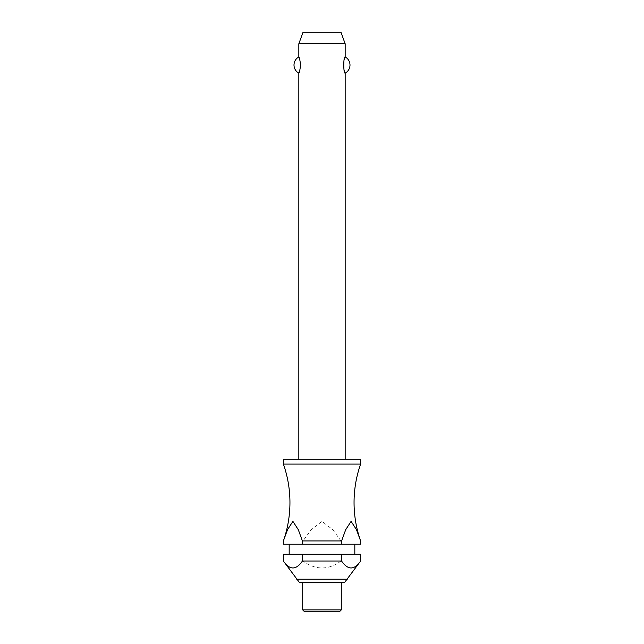 <?xml version="1.0" encoding="UTF-8"?>
<svg xmlns="http://www.w3.org/2000/svg" width="644" height="644" viewBox="0 0 644 644"><rect width="100%" height="100%" fill="white"/><g stroke="black" fill="none" stroke-linecap="round" stroke-linejoin="round"><path stroke-width="0.48" stroke-dasharray="3.22 2.42" d="M360.616 464.083L283.384 464.083M345.168 459.277L298.832 459.277L345.168 459.277M298.832 73.134C300.684 74.02 300.684 56.06 298.832 56.954M298.832 43.784L345.168 43.784M345.168 56.954L343.574 62.742M343.574 67.346L345.168 73.134M360.616 459.277L283.384 459.277M354.82 554.267L289.18 554.267L354.82 554.267M354.82 544.228L289.18 544.228L354.82 544.228M302.962 554.267L302.962 561.021C315.657 570.254 328.343 570.254 341.038 561.021L341.038 554.267L283.384 554.267M302.962 561.021L283.384 561.021M347.293 579.206L296.707 579.206M360.616 561.021L341.038 561.021M341.304 609.868L302.696 609.868M341.304 582.764L302.696 582.764M339.38 611.8L304.62 611.8M360.616 544.228L341.038 544.228L341.038 540.96L360.616 540.96M360.616 554.267L341.038 554.267M283.384 540.96L302.962 540.96L302.962 544.228L283.384 544.228M341.038 540.96L332.787 529.698L322 521.374L311.213 529.698L302.962 540.96M302.962 544.228L341.038 544.228M340.95 32.2L303.05 32.2M344.669 582.345L299.331 582.345"/><path stroke-width="0.97" d="M302.422 540.96L298.301 529.698L292.907 521.374L287.514 529.698L283.384 540.96A115.84 115.84 0 0 0 283.384 464.083L360.616 464.083A115.84 115.84 0 0 0 360.616 540.96L360.616 544.228L360.616 540.96L356.486 529.698L351.093 521.374L345.699 529.698L341.578 540.96L302.422 540.96L302.422 544.228L283.384 544.228L283.384 540.96L283.384 544.228M345.168 459.277L345.168 73.134C343.316 74.02 343.316 56.06 345.168 56.954L345.168 43.784L298.832 43.784L298.832 56.954C299.371 57.276 299.951 59.973 300.571 65.044C299.951 70.107 299.371 72.804 298.832 73.134L298.832 459.277M343.574 62.742L343.574 67.346M360.616 464.083L360.616 459.277L283.384 459.277L283.384 464.083M354.82 554.267L354.82 544.228M289.18 544.228L289.18 554.267M283.384 554.267L302.422 554.267L302.422 561.021C296.079 570.254 289.736 570.254 283.384 561.021L283.384 554.267L283.384 561.021L299.331 582.345L344.669 582.345L360.616 561.021L360.616 554.267L360.616 561.021C354.264 570.254 347.921 570.254 341.578 561.021L341.578 554.267L360.616 554.267M341.304 609.868L341.304 582.764L300.225 582.764L302.696 582.764L302.696 609.868L304.62 611.8L339.38 611.8L341.304 609.868L302.696 609.868M298.832 43.784L303.05 32.2L340.95 32.2L345.168 43.784M298.832 73.134A9.193 9.193 0 0 1 298.832 56.954M345.168 56.954A9.193 9.193 0 0 1 345.168 73.134M302.422 544.228L341.578 544.228L341.578 540.96M302.422 554.267L341.578 554.267M302.422 561.021L341.578 561.021M360.616 544.228L341.578 544.228M296.707 579.206L347.293 579.206M299.331 582.345L300.225 582.764M344.669 582.345L343.775 582.764"/></g></svg>
